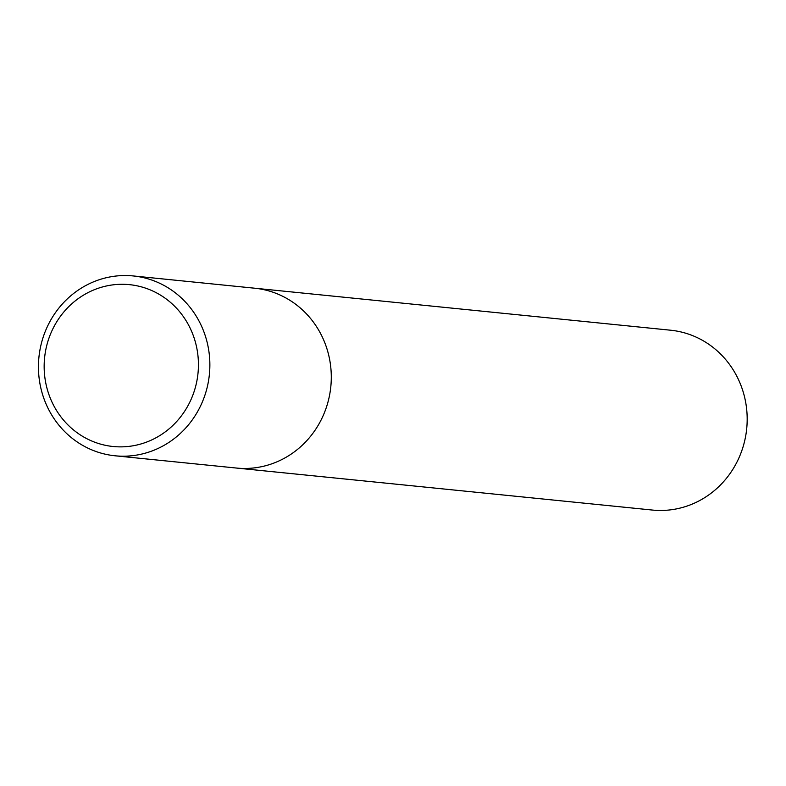 <?xml version="1.0" encoding="UTF-8"?>
<svg xmlns="http://www.w3.org/2000/svg" width="786" height="786" viewBox="0 0 786 786"><rect width="100%" height="100%" fill="white"/><g stroke="black" fill="none" stroke-linecap="round" stroke-linejoin="round"><path stroke-width="1.18" d="M115.08 455.792L236.498 468.053A90.38 85.664 -84.2 0 0 330.808 386.741A90.38 85.664 -84.2 0 0 254.664 288.207L670.556 330.208A90.38 85.664 -84.2 0 1 746.7 428.734A90.38 85.664 -84.2 0 1 652.39 510.055L236.498 468.053A90.38 85.664 -84.2 0 0 330.808 386.741A90.38 85.664 -84.2 0 0 254.664 288.207L133.237 275.945A90.38 85.664 95.8 0 1 206.04 391.625A90.38 85.664 95.8 0 1 115.08 455.792A90.38 85.664 95.8 0 1 42.267 340.112A90.38 85.664 95.8 0 1 133.237 275.945M194.987 388.765A81.341 77.097 95.8 0 1 64.707 421.473A81.341 77.097 95.8 0 1 104.174 286.507A81.341 77.097 95.8 0 1 194.987 388.765"/></g></svg>
